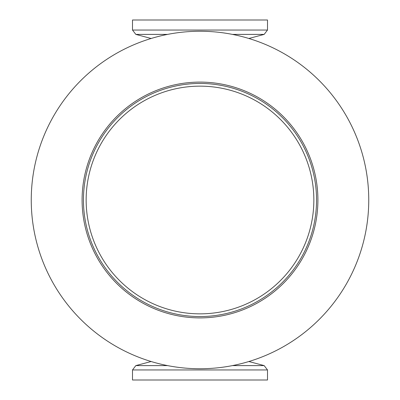 <?xml version="1.0" encoding="UTF-8"?>
<svg xmlns="http://www.w3.org/2000/svg" width="400" height="400" viewBox="0 0 400 400"><rect width="100%" height="100%" fill="white"/><g stroke="black" fill="none" stroke-linecap="round" stroke-linejoin="round"><path stroke-width="0.6" d="M31.25 200A168.75 168.75 0 0 0 200 368.75A168.75 168.75 0 0 0 368.75 200A168.75 168.75 0 0 0 200 31.25A168.75 168.75 0 0 0 31.25 200M317.9 200A117.9 117.9 0 0 0 200 82.1A117.9 117.9 0 0 0 82.1 200A117.9 117.9 0 0 0 200 317.9A117.9 117.9 0 0 0 317.9 200M313.85 200A113.85 113.85 0 0 0 200 86.15A113.85 113.85 0 0 0 86.15 200A113.85 113.85 0 0 0 200 313.85A113.85 113.85 0 0 0 313.85 200M267.5 380L132.5 380L132.5 369.955L267.5 369.955L267.5 380M200 20L267.5 20L267.5 30.045L132.5 30.045L132.5 20L200 20M316.55 200A116.55 116.55 0 0 0 200 83.45A116.55 116.55 0 0 0 83.45 200A116.55 116.55 0 0 0 200 316.55A116.55 116.55 0 0 0 316.55 200M248.89 361.515L264.165 365.605L232.42 365.605M167.58 365.605L135.835 365.605L132.5 369.955M232.42 34.395L264.165 34.395L267.5 30.045M151.11 38.485L135.835 34.395L167.58 34.395M264.165 365.605L267.5 369.955M151.11 361.515L135.835 365.605M248.89 38.485L264.165 34.395M135.835 34.395L132.5 30.045"/></g></svg>
